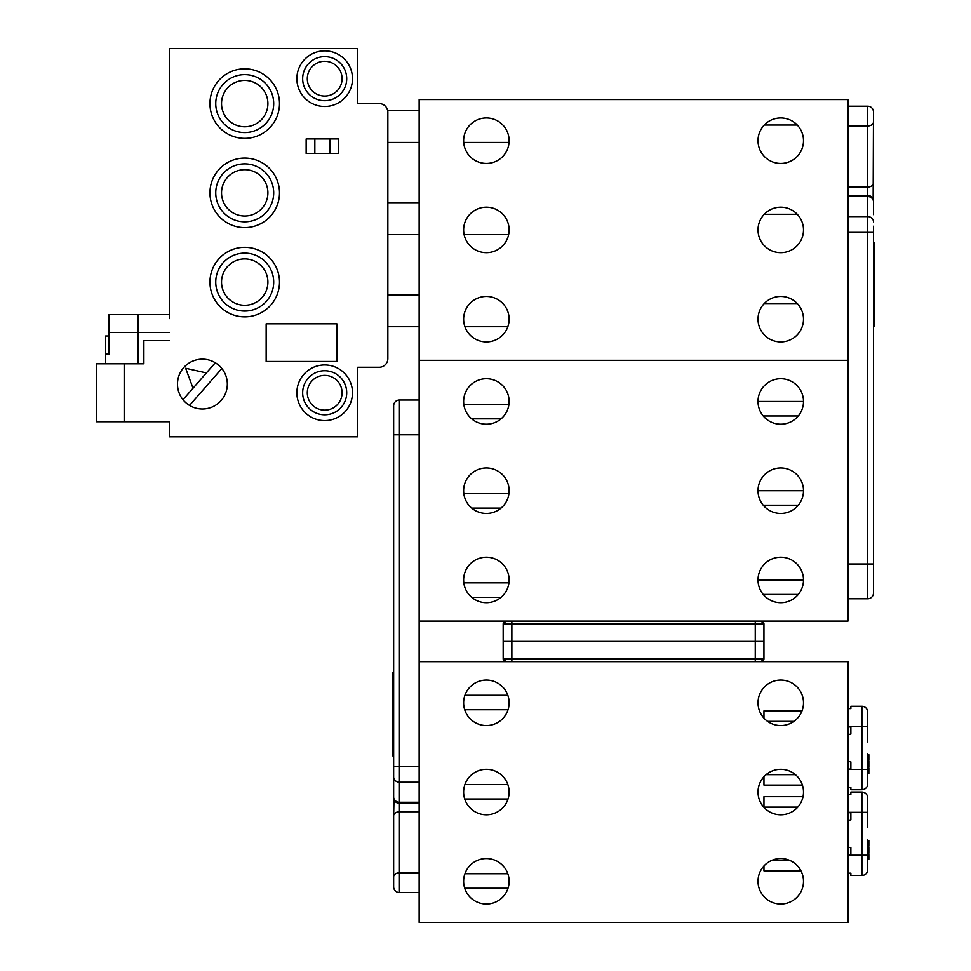 <?xml version="1.0" encoding="UTF-8"?>
<svg xmlns="http://www.w3.org/2000/svg" width="971" height="971" viewBox="0 0 971 971"><rect width="100%" height="100%" fill="white"/><g stroke="black" fill="none" stroke-linecap="round" stroke-linejoin="round"><path stroke-width="1.46" d="M486.374 163.444A22.746 22.746 0 0 1 463.628 140.698A22.746 22.746 0 0 1 486.374 117.952A22.746 22.746 0 0 1 509.12 140.698A22.746 22.746 0 0 1 486.374 163.444M486.374 252.678A22.746 22.746 0 0 1 463.628 229.933A22.746 22.746 0 0 1 486.374 207.187A22.746 22.746 0 0 1 509.12 229.933A22.746 22.746 0 0 1 486.374 252.678M486.374 341.926A22.746 22.746 0 0 1 463.628 319.18A22.746 22.746 0 0 1 486.374 296.434A22.746 22.746 0 0 1 509.12 319.18A22.746 22.746 0 0 1 486.374 341.926M780.757 163.444A22.746 22.746 0 0 1 758.011 140.698A22.746 22.746 0 0 1 780.757 117.952A22.746 22.746 0 0 1 803.503 140.698A22.746 22.746 0 0 1 780.757 163.444M780.757 252.678A22.746 22.746 0 0 1 758.011 229.933A22.746 22.746 0 0 1 780.757 207.187A22.746 22.746 0 0 1 803.503 229.933A22.746 22.746 0 0 1 780.757 252.678M780.757 341.926A22.746 22.746 0 0 1 758.011 319.18A22.746 22.746 0 0 1 780.757 296.434A22.746 22.746 0 0 1 803.503 319.18A22.746 22.746 0 0 1 780.757 341.926M847.986 99.552L419.144 99.552L419.144 360.326L847.986 360.326L419.144 360.326L419.144 621.1L847.986 621.1L847.986 99.552M486.374 424.218A22.746 22.746 0 0 1 463.628 401.472A22.746 22.746 0 0 1 486.374 378.726A22.746 22.746 0 0 1 509.12 401.472A22.746 22.746 0 0 1 486.374 424.218M486.374 513.465A22.746 22.746 0 0 1 463.628 490.719A22.746 22.746 0 0 1 486.374 467.973A22.746 22.746 0 0 1 509.12 490.719A22.746 22.746 0 0 1 486.374 513.465M486.374 602.7A22.746 22.746 0 0 1 463.628 579.954A22.746 22.746 0 0 1 486.374 557.208A22.746 22.746 0 0 1 509.12 579.954A22.746 22.746 0 0 1 486.374 602.7M780.757 424.218A22.746 22.746 0 0 1 758.011 401.472A22.746 22.746 0 0 1 780.757 378.726A22.746 22.746 0 0 1 803.503 401.472A22.746 22.746 0 0 1 780.757 424.218M780.757 513.465A22.746 22.746 0 0 1 758.011 490.719A22.746 22.746 0 0 1 780.757 467.973A22.746 22.746 0 0 1 803.503 490.719A22.746 22.746 0 0 1 780.757 513.465M780.757 602.7A22.746 22.746 0 0 1 758.011 579.954A22.746 22.746 0 0 1 780.757 557.208A22.746 22.746 0 0 1 803.503 579.954A22.746 22.746 0 0 1 780.757 602.7M761.046 621.1A2.901 2.901 90 0 1 763.946 624.001L763.946 641.394L511.863 641.394L763.946 641.394L763.946 658.775L763.946 641.394M511.863 621.1L511.863 641.394L503.172 641.394L511.863 641.394L511.863 658.775L755.256 658.775L755.256 661.676M486.374 725.568A22.746 22.746 0 0 1 463.628 702.822A22.746 22.746 0 0 1 486.374 680.076A22.746 22.746 0 0 1 509.12 702.822A22.746 22.746 0 0 1 486.374 725.568M486.374 814.803A22.746 22.746 0 0 1 463.628 792.057A22.746 22.746 0 0 1 486.374 769.311A22.746 22.746 0 0 1 509.12 792.057A22.746 22.746 0 0 1 486.374 814.803M486.374 904.05A22.746 22.746 0 0 1 463.628 881.304A22.746 22.746 0 0 1 486.374 858.558A22.746 22.746 0 0 1 509.12 881.304A22.746 22.746 0 0 1 486.374 904.05M780.757 725.568A22.746 22.746 0 0 1 758.011 702.822A22.746 22.746 0 0 1 780.757 680.076A22.746 22.746 0 0 1 803.503 702.822A22.746 22.746 0 0 1 780.757 725.568M780.757 814.803A22.746 22.746 0 0 1 758.011 792.057A22.746 22.746 0 0 1 780.757 769.311A22.746 22.746 0 0 1 803.503 792.057A22.746 22.746 0 0 1 780.757 814.803M780.757 904.05A22.746 22.746 0 0 1 758.011 881.304A22.746 22.746 0 0 1 780.757 858.558A22.746 22.746 0 0 1 803.503 881.304A22.746 22.746 0 0 1 780.757 904.05M847.986 661.676L419.144 661.676L419.144 922.45L847.986 922.45L847.986 661.676M873.487 242.981L874.64 242.981L874.64 260.362L873.487 260.362M874.64 254.56L873.487 254.56M874.64 320.624L874.64 326.426L873.487 326.426L874.64 314.835L873.487 314.835L873.487 320.624M874.64 260.362L874.64 271.953L873.487 271.953L873.487 314.835M874.64 266.151L873.487 266.151M874.64 271.953L874.64 303.243L873.487 303.243M874.64 297.454L873.487 297.454M874.64 303.243L874.64 314.835M874.64 309.045L873.487 309.045M874.64 248.77L873.487 248.77M873.487 229.168L873.487 592.456M873.487 201.252A5.79 5.79 0 0 0 867.686 195.45L867.686 106.215A5.79 5.79 0 0 1 873.487 112.005L873.16 199.346M873.487 230.625L873.487 226.219L873.487 230.625M873.487 450.41L873.487 376.906M847.986 106.215L867.686 106.215M847.986 195.45L867.686 195.45L867.686 196.543A5.79 5.256 180 0 1 873.487 201.798M873.487 169.512L873.487 113.049M873.487 493.207L873.487 469.406M873.487 576.264L873.487 564.685M873.487 558.641L873.487 564.017L867.686 564.017L867.686 232.36L847.986 232.36M873.487 577.211L873.487 581.411M873.487 503.755L873.487 491.205M873.487 403.972L873.487 401.958M873.487 346.125L873.487 389.541M873.487 401.132L873.487 448.117M873.487 201.737L873.487 214.64M867.686 598.791L847.986 598.791L867.686 598.791A5.79 5.79 0 0 0 873.487 593.002A5.79 5.79 0 0 1 867.686 598.791L867.686 564.017L847.986 564.017M798.296 415.964L763.23 415.964M803.503 401.472L758.011 401.472M798.296 505.199L763.23 505.199M803.503 490.719L758.011 490.719M797.264 303.535L764.25 303.535M393.643 758.048L393.643 755.839L392.49 755.839L392.49 738.458L393.643 738.458M392.49 744.247L393.643 744.247M392.49 738.458L392.49 672.393L393.643 672.393M392.49 678.183L393.643 678.183M392.49 732.656L393.643 732.656M392.49 726.866L393.643 726.866M392.49 701.365L393.643 701.365M392.49 695.576L393.643 695.576M392.49 689.774L393.643 689.774M392.49 683.985L393.643 683.985M392.49 750.049L393.643 750.049M419.144 803.357L399.445 803.357A5.79 5.79 0 0 1 393.643 797.567L393.643 405.817A5.79 5.79 0 0 1 399.445 400.028A5.79 5.79 0 0 0 393.643 405.817A5.79 5.79 0 0 1 399.445 400.028L399.445 766.459L419.144 766.459M393.643 886.814L393.643 815.858L393.643 886.814A5.79 5.79 0 0 0 399.445 892.604L419.144 892.604M393.643 797.082L393.643 799.473L393.643 797.082M419.144 811.768L399.445 811.768A5.79 4.102 0 0 0 393.643 815.858L393.971 799.473M393.643 768.061L393.643 772.588M393.643 784.18L393.643 787.457M419.144 621.1L419.144 661.676M419.144 400.028L399.445 400.028M463.81 582.855L508.925 582.855M471.7 597.347L501.036 597.347M463.81 493.608L508.925 493.608M471.7 508.1L501.036 508.1M464.708 709.765L508.027 709.765M464.903 695.285L507.833 695.285M177.487 384.091A24.918 24.918 0 0 0 202.405 409.009A24.918 24.918 0 0 0 227.323 384.091A24.918 24.918 0 0 0 202.405 359.173A24.918 24.918 0 0 0 177.487 384.091M307.297 78.687A17.381 17.381 0 0 0 324.69 96.068A17.381 17.381 0 0 0 342.071 78.687A17.381 17.381 0 0 0 324.69 61.294A17.381 17.381 0 0 0 307.297 78.687M307.297 392.782A17.381 17.381 0 0 0 324.69 410.163A17.381 17.381 0 0 0 342.071 392.782A17.381 17.381 0 0 0 324.69 375.389A17.381 17.381 0 0 0 307.297 392.782M302.661 392.782A22.017 22.017 0 0 0 324.69 414.799A22.017 22.017 0 0 0 346.708 392.782A22.017 22.017 0 0 0 324.69 370.752A22.017 22.017 0 0 0 302.661 392.782M296.871 392.782A27.819 27.819 0 0 0 324.69 420.601A27.819 27.819 0 0 0 352.497 392.782A27.819 27.819 0 0 0 324.69 364.962A27.819 27.819 0 0 0 296.871 392.782M302.661 78.687A22.017 22.017 0 0 0 324.69 100.705A22.017 22.017 0 0 0 346.708 78.687A22.017 22.017 0 0 0 324.69 56.658A22.017 22.017 0 0 0 302.661 78.687M296.871 78.687A27.819 27.819 0 0 0 324.69 106.507A27.819 27.819 0 0 0 352.497 78.687A27.819 27.819 0 0 0 324.69 50.868A27.819 27.819 0 0 0 296.871 78.687M221.534 103.606A23.183 23.183 0 0 0 244.716 126.788A23.183 23.183 0 0 0 267.899 103.606A23.183 23.183 0 0 0 244.716 80.423A23.183 23.183 0 0 0 221.534 103.606M221.534 192.853A23.183 23.183 0 0 0 244.716 216.023A23.183 23.183 0 0 0 267.899 192.853A23.183 23.183 0 0 0 244.716 169.67A23.183 23.183 0 0 0 221.534 192.853M221.534 282.088A23.183 23.183 0 0 0 244.716 305.27A23.183 23.183 0 0 0 267.899 282.088A23.183 23.183 0 0 0 244.716 258.917A23.183 23.183 0 0 0 221.534 282.088M215.744 103.606A28.972 28.972 0 0 0 244.716 132.578A28.972 28.972 0 0 0 273.688 103.606A28.972 28.972 0 0 0 244.716 74.633A28.972 28.972 0 0 0 215.744 103.606M209.942 103.606A34.774 34.774 0 0 0 244.716 138.38A34.774 34.774 0 0 0 279.49 103.606A34.774 34.774 0 0 0 244.716 68.832A34.774 34.774 0 0 0 209.942 103.606M215.744 192.853A28.972 28.972 0 0 0 244.716 221.825A28.972 28.972 0 0 0 273.688 192.853A28.972 28.972 0 0 0 244.716 163.868A28.972 28.972 0 0 0 215.744 192.853M209.942 192.853A34.774 34.774 0 0 0 244.716 227.615A34.774 34.774 0 0 0 279.49 192.853A34.774 34.774 0 0 0 244.716 158.079A34.774 34.774 0 0 0 209.942 192.853M215.744 282.088A28.972 28.972 0 0 0 244.716 311.072A28.972 28.972 0 0 0 273.688 282.088A28.972 28.972 0 0 0 244.716 253.115A28.972 28.972 0 0 0 215.744 282.088M209.942 282.088A34.774 34.774 0 0 0 244.716 316.862A34.774 34.774 0 0 0 279.49 282.088A34.774 34.774 0 0 0 244.716 247.326A34.774 34.774 0 0 0 209.942 282.088M169.379 340.627L143.878 340.627L143.878 363.797L124.179 363.797L124.179 421.754L169.379 421.754L169.379 436.816L357.716 436.816L357.716 367.281L379.163 367.281A8.69 8.69 0 0 0 387.854 358.59L387.854 112.296A8.69 8.69 0 0 0 379.163 103.606L357.716 103.606L357.716 48.55L169.379 48.55L169.379 318.597M357.716 103.606L357.716 87.96M124.179 363.797L96.36 363.797L96.36 421.754L124.179 421.754M108.436 353.954L108.436 332.507L109.25 332.507L109.25 353.954L105.633 353.954L105.633 363.797M169.379 314.543L108.436 314.543L108.436 335.99L105.633 335.99L105.633 353.954M215.295 362.753L206.386 372.937L185.643 368.276L193.035 388.206L182.985 399.7M189.527 405.417L221.837 368.47M306.144 138.95L306.144 153.442L306.144 138.95L314.835 138.95L314.835 153.442L329.897 153.442L329.897 138.95L314.835 138.95M338.6 153.442L338.6 138.95L338.6 153.442L329.897 153.442M266.151 361.479L336.852 361.479L336.852 323.816L266.151 323.816L266.151 361.479M314.835 153.442L306.144 153.442M329.897 138.95L338.6 138.95M193.035 388.206L206.386 372.937M109.25 314.543L109.25 332.507L169.379 332.507M138.088 314.543L138.088 363.797M507.833 326.717L464.903 326.717M419.144 326.717L387.854 326.717M419.144 294.844L387.854 294.844M508.634 234.569L464.102 234.569M419.144 234.569L387.854 234.569M419.144 202.696L387.854 202.696M509.047 142.434L463.689 142.434M419.144 142.434L387.854 142.434M419.144 110.56L387.672 110.56M867.686 839.866L867.686 869.713A5.79 5.79 0 0 1 861.896 875.514L850.875 875.514L850.875 873.196L847.986 873.196M867.686 840.364L868.851 840.473L867.686 840.364M867.686 861.605L867.686 859.311L868.851 859.311L868.851 853.74L867.686 853.74M867.686 812.339L861.896 812.339L861.896 792.057A5.79 5.79 0 0 1 867.686 797.859A5.79 5.79 0 0 0 861.896 792.057A5.79 5.79 0 0 1 867.686 797.859L867.686 827.705M861.896 792.057L850.875 792.057L850.875 794.375L847.986 794.375M847.986 855.16L850.875 854.65L850.875 847.695L847.986 847.185M847.986 820.386L850.875 819.876L850.875 812.921L847.986 812.411M861.896 875.514A5.79 5.79 0 0 0 867.686 869.713A5.79 5.79 0 0 1 861.896 875.514L861.896 812.339L847.986 812.339M868.851 856.64L867.673 856.64M867.686 852.623L868.851 852.623L868.851 847.052L867.686 847.052M868.851 849.953L867.673 849.953M867.686 846.154L868.851 846.154L868.851 840.473M868.851 842.986L867.673 842.986M868.851 845.207L867.686 845.207M800.978 870.878L763.959 870.878L763.959 865.974M789.824 860.44L771.702 860.44M797.798 807.132L763.959 807.132L763.959 796.693L803.029 796.693M867.686 754.091L867.686 783.949A5.79 5.79 0 0 1 861.896 789.739L850.875 789.739L850.875 787.42L847.986 787.42M867.686 754.588L868.851 754.71L867.686 754.588M867.686 775.829L867.686 773.535L868.851 773.535L868.851 767.964L867.686 767.964M867.686 726.575L861.896 726.575L861.896 706.293A5.79 5.79 0 0 1 867.686 712.083A5.79 5.79 0 0 0 861.896 706.293A5.79 5.79 0 0 1 867.686 712.083L867.686 741.941M861.896 706.293L850.875 706.293L850.875 708.612L847.986 708.612M847.986 769.396L850.875 768.874L850.875 761.932L847.986 761.41M847.986 734.622L850.875 734.112L850.875 727.158L847.986 726.648M861.896 789.739A5.79 5.79 0 0 0 867.686 783.949A5.79 5.79 0 0 1 861.896 789.739L861.896 726.575L847.986 726.575M868.851 770.877L867.673 770.877M867.686 766.847L868.851 766.847L868.851 761.276L867.686 761.276M868.851 764.189L867.673 764.189M867.686 760.39L868.851 760.39L868.851 754.71M868.851 757.21L867.673 757.21M868.851 759.443L867.686 759.443M802.422 785.102L763.959 785.102L763.959 776.727M795.431 774.676L766.095 774.676M793.926 721.356L767.588 721.356M802.01 710.93L763.959 710.93L763.959 718.139M503.172 624.001L503.172 641.394L503.172 624.001L506.073 621.1A2.901 2.901 -90 0 0 503.172 624.001L755.256 624.001L755.256 621.1M761.046 661.676A2.901 2.901 90 0 0 763.946 658.775L755.256 658.775L755.256 624.001L763.946 624.001L761.058 621.1M511.863 661.676L511.863 658.775L503.172 658.775A2.901 2.901 -90 0 0 506.073 661.676L503.172 658.775L503.172 641.394L503.172 658.775M873.487 121.897A5.79 4.102 180 0 1 867.686 125.999L847.986 125.999M847.986 216.594L867.686 216.594L867.686 196.543L847.986 196.543M847.986 187.051L867.686 187.051A5.79 4.102 180 0 0 873.487 182.949M873.487 232.36L867.686 232.36L867.686 216.594A5.79 5.256 180 0 1 873.487 221.849M393.643 797.021A5.79 5.256 0 0 0 399.445 802.277L399.445 892.604M393.643 876.922A5.79 4.102 0 0 1 399.445 872.82L419.144 872.82M419.144 434.79L393.643 434.79M419.144 782.213L399.445 782.213L399.445 802.277L419.144 802.277M393.643 766.459L399.445 766.459L399.445 782.213A5.79 5.256 0 0 1 393.643 776.97M867.686 855.233L847.986 855.233M867.686 769.457L847.986 769.457M763.946 658.775L761.058 661.676M797.264 125.041L764.25 125.041M797.264 214.288L764.25 214.288M798.296 594.446L763.23 594.446M803.503 579.954L758.011 579.954M464.708 888.259L508.027 888.259M464.903 873.766L507.833 873.766M464.708 799.012L508.027 799.012M464.903 784.532L507.833 784.532M463.81 404.373L508.925 404.373M471.7 418.853L501.036 418.853"/></g></svg>
